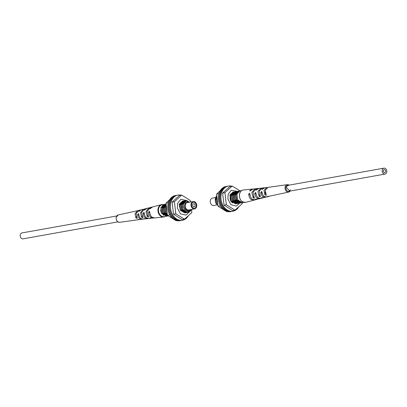 <?xml version="1.0" encoding="UTF-8"?>
<svg xmlns="http://www.w3.org/2000/svg" width="407" height="407" viewBox="0 0 407 407"><rect width="100%" height="100%" fill="white"/><g stroke="black" fill="none" stroke-linecap="round" stroke-linejoin="round"><path stroke-width="0.61" d="M191.722 203.871A3.007 2.284 79.9 0 0 192.129 206.954A3.007 2.284 79.9 0 0 194.404 208.18A3.007 2.284 79.9 0 0 196.021 206.573A3.007 2.284 79.9 0 0 195.614 203.49A3.007 2.284 79.9 0 0 193.345 202.264A3.007 2.284 79.9 0 0 191.722 203.871A3.007 2.284 79.9 0 0 192.129 206.954A3.007 2.284 79.9 0 0 194.404 208.18A3.007 2.284 79.9 0 0 196.021 206.573A3.007 2.284 79.9 0 0 195.614 203.49A3.007 2.284 79.9 0 0 193.345 202.264A3.007 2.284 79.9 0 0 191.722 203.871M196.561 206.909A3.76 2.854 79.9 0 0 196.052 203.057A3.76 2.854 79.9 0 0 193.208 201.526A3.76 2.854 79.9 0 0 191.183 203.536A3.76 2.854 79.9 0 0 191.692 207.387A3.76 2.854 79.9 0 0 194.536 208.923A3.76 2.854 79.9 0 0 196.561 206.909M194.536 208.923L188.756 209.956A3.76 2.854 -100.1 0 1 185.918 208.42A3.76 2.854 -100.1 0 1 185.409 204.568A3.76 2.854 -100.1 0 1 187.434 202.559L193.208 201.526M163.171 215.206A4.508 3.424 79.9 0 0 163.858 215.176M189.296 202.223A4.508 3.424 79.9 0 0 184.87 204.233A4.508 3.424 79.9 0 0 186.248 209.798A4.508 3.424 79.9 0 0 190.618 209.62M190.842 209.58A4.874 3.699 -100.1 0 1 190.349 210.21C187.418 213.685 182.153 208.399 183.608 203.922L186.243 200.86L189.921 202.111M165.725 204.192L165.217 204.243L162.184 207.428L163.1 213.349L167.628 216.005L168.254 215.903M167.837 215.985L167.287 216.066L162.764 213.41L161.844 207.484L164.581 204.37L163.573 204.553L160.836 207.667L161.752 213.589L166.656 216.198L164.123 216.651A6.013 4.563 -100.1 0 1 159.58 214.199A6.013 4.563 -100.1 0 1 158.766 208.038A6.013 4.563 -100.1 0 1 162.006 204.818L165.217 204.243M162.983 204.782A6.013 4.563 -100.1 0 1 163.538 204.879M164.499 205.265A6.013 4.563 -100.1 0 1 165.013 205.591M165.552 206.039A6.013 4.563 -100.1 0 1 165.975 206.481M187.057 200.753L185.434 200.626L182.402 203.805C181.807 208.588 183.516 211.452 187.53 212.393L191.031 209.549M188.044 212.368L187.505 212.449L182.982 209.793L182.061 203.866L185.093 200.687L186.625 200.783M185.796 201.022L184.773 200.819M184.6 200.819L184.086 200.865L181.054 204.049L181.97 209.971L186.498 212.632L187.378 212.459M186.706 212.607L186.162 212.688L181.634 210.032L180.713 204.111L183.745 200.926L184.437 200.88M184.61 200.89L185.582 201.129M185.017 201.521L184.142 201.17M183.959 201.124L183.46 201.063M183.252 201.058L182.738 201.109L179.706 204.289L180.622 210.21L185.149 212.871L186.03 212.698M185.358 212.851L184.814 212.932L180.286 210.271L179.365 204.35L182.397 201.17L183.089 201.119M183.262 201.134L183.801 201.226M183.984 201.282L184.844 201.679M182.891 204.136L182.478 203.551M182.26 203.286L182 203.017M166.885 212.805L165.888 206.761L166.087 206.176M166.02 204.823L164.876 206.944L165.797 212.866L167.226 214.489M167.308 214.85L165.461 212.927L164.54 207.005L166.01 204.568M166.005 204.156L163.528 207.183L164.448 213.105L168.005 215.715M168.157 215.832L164.113 213.166L163.192 207.244L166.005 204.111M191.3 209.498A6.013 4.563 -100.1 0 1 188.192 212.347A6.013 4.563 -100.1 0 1 187.525 212.398M183.389 211.03L183.562 210.592M182.041 211.269L182.219 210.831M166.142 207.026L166.717 211.828M166.656 216.198L167.16 216.076M167.323 216.015L167.806 215.802M166.326 215.054L167.323 214.911M166.198 207.697L166.636 211.325M181.634 210.974L181.904 210.434M180.744 204.014L180.326 203.658M182.982 210.734L183.252 210.195L182.524 210.307L183.242 210.18M182.092 203.77L181.354 203.21M183.654 203.754L182.702 202.971M181.7 202.569L182.453 202.844L181.685 202.6M184.061 202.737L183.033 202.355M182.753 202.33L181.761 202.477M181.334 202.681L179.762 204.935L180.55 209.732L183.247 211.793M184.447 202.126L183.109 202.238M182.682 202.442L181.11 204.696L181.898 209.488L184.595 211.554M184.595 209.295L183.562 206.832M182.194 204.894L184.605 201.933M185.75 211.625L185.2 211.676M184.717 211.64L181.634 209.361M180.845 205.133L182.738 202.35M183.13 202.208L184.407 202.187M181.059 202.772L181.39 202.594M181.781 202.447L182.723 202.371M182.997 202.411L184.01 202.834M181.649 202.655L182.412 202.93M182.657 203.073L183.608 203.927M180.26 203.765L180.698 204.172M181.746 210.444L181.532 210.887M166.02 207.789L166.158 207.219M167.191 214.774L164.113 212.5M165.847 215.018L162.764 212.739M161.976 208.511L163.863 205.728M163.085 204.624A6.288 4.777 79.9 0 0 161.391 204.655A6.288 4.777 79.9 0 0 158.262 207.967A6.288 4.777 79.9 0 0 161.004 216.361A6.288 4.777 79.9 0 0 163.599 217.017L154.767 217.923L152.442 217.338C151.053 216.748 150.137 214.927 149.695 211.879L149.201 211.075L148.606 212.128C149.054 215.11 149.954 216.89 151.312 217.47L153.602 218.045L149.715 218.066L150.687 218.35L148.937 218.534L146.785 217.989C145.548 217.46 144.704 215.837 144.251 213.12L143.971 212.347L143.162 213.37C143.615 216.02 144.444 217.603 145.655 218.121L147.777 218.656L145.34 218.834C144.037 218.671 143.661 218.712 144.21 218.966L143.122 219.159L141.122 218.666C140.028 218.193 139.25 216.758 138.797 214.357L138.263 213.527L137.703 214.601C138.156 216.941 138.919 218.34 139.988 218.803L142.531 219.164M160.913 209.386A3.007 2.284 79.9 0 0 162.948 213.69M163.487 213.711A3.007 2.284 79.9 0 0 163.594 213.695L164.372 213.553L163.594 213.695M143.717 209.239L143.142 209.325L140.491 212.759L141.631 217.343L142.984 217.77L141.58 212.551L144.276 209.04L145.976 208.608L144.337 209.641L144.215 210.16L147.11 208.323L148.814 207.885L145.935 211.732L147.283 216.707L148.641 217.119L147.024 211.528L149.949 207.595L151.653 207.163L149.781 208.399L149.674 208.928L152.788 206.868L161.391 204.655L163.136 204.614M138.044 210.648L137.464 210.719L135.017 213.777L135.969 218.015L137.317 218.452L136.116 213.573L138.599 210.444L140.303 210.027L138.879 210.872L138.736 211.381M149.389 207.799L148.814 207.885M140.883 209.951L140.303 210.027M139.362 211.177L138.879 210.872C138.594 211.609 138.96 211.528 139.972 210.628L141.438 209.747L143.142 209.325M146.556 208.521L145.976 208.608M152.228 207.066L151.653 207.163M141.962 219.292L139.682 219.495C138.37 219.363 137.993 219.409 138.548 219.638L139.626 219.495M138.192 219.495L138.619 219.404M143.859 218.808L144.287 218.717M144.867 218.966L145.436 218.844M149.715 218.066L149.862 218.325L149.944 218.06M150.687 218.35L151.256 218.233M147.777 218.656L148.346 218.534M153.602 218.045L154.172 217.933M192.796 204.548A1.501 1.14 79.9 0 0 192.999 206.09A1.501 1.14 79.9 0 0 194.139 206.7A1.501 1.14 79.9 0 0 194.948 205.896A1.501 1.14 79.9 0 0 194.744 204.355A1.501 1.14 79.9 0 0 193.61 203.744A1.501 1.14 79.9 0 0 192.796 204.548A1.501 1.14 79.9 0 0 192.999 206.09A1.501 1.14 79.9 0 0 194.139 206.7A1.501 1.14 79.9 0 0 194.948 205.896A1.501 1.14 79.9 0 0 194.744 204.355A1.501 1.14 79.9 0 0 193.61 203.744A1.501 1.14 79.9 0 0 192.796 204.548M116.778 215.964L21.973 232.931A3.007 2.284 79.9 0 0 20.35 234.539A3.007 2.284 79.9 0 0 20.757 237.617A3.007 2.284 79.9 0 0 23.031 238.848L117.837 221.881M217.058 204.889L213.792 205.474A3.76 2.854 -100.1 0 1 210.948 203.943A3.76 2.854 -100.1 0 1 210.439 200.091A3.76 2.854 -100.1 0 1 212.464 198.077L215.7 197.502M216.524 198.346A3.76 2.854 79.9 0 0 216.219 199.059M216.265 197.258A4.874 3.699 79.9 0 0 215.654 198.514A4.874 3.699 79.9 0 0 215.42 199.689M216.646 195.909A6.013 4.563 79.9 0 0 215.568 197.873A6.013 4.563 79.9 0 0 216.458 204.156M243.864 202.386L242.338 202.64L237.81 199.979L236.894 194.058L239.927 190.873L241.748 190.547M216.682 195.869L215.664 197.858L216.585 203.78L217.801 205.23M217.43 203.317L216.733 197.487M231.247 194.378L231.578 194.765M231.807 195.07L231.99 195.35M232.779 201.465L232.687 201.745M232.326 195.289L231.919 194.704M231.695 194.439L231.354 194.088M236.146 203.759L235.597 203.846L231.074 201.185L230.153 195.263L233.186 192.079L233.872 192.033M234.05 192.048L234.59 192.14M234.773 192.196L235.338 192.425M235.526 192.526L236.121 192.933M236.325 193.111L236.971 193.798M237.088 193.478L236.457 192.872M236.258 192.72L235.673 192.363M235.48 192.277L234.925 192.079M234.742 192.038L234.208 191.972M234.035 191.972L233.521 192.023L230.489 195.202L231.41 201.124L235.933 203.785L236.813 203.612M237.495 203.52L236.945 203.602L232.422 200.946L231.502 195.024L234.534 191.839L235.221 191.794M235.399 191.804L235.938 191.9M236.121 191.951L236.686 192.185M236.874 192.287L237.469 192.694M237.607 192.48L237.022 192.124M236.828 192.033L236.274 191.839M236.091 191.799L235.556 191.733M235.383 191.733L234.87 191.778L231.837 194.963L232.758 200.885L237.281 203.541L238.161 203.368M238.843 203.281L238.293 203.363L233.771 200.702L232.85 194.78L236.05 191.575M238.176 191.794L237.622 191.6M237.439 191.555L236.905 191.494M236.732 191.488L236.218 191.539L233.186 194.719L234.106 200.641L238.629 203.302L239.509 203.129M240.191 203.037L239.642 203.118L235.119 200.463L234.198 194.541L237.398 191.331M238.787 191.315L238.253 191.249M238.08 191.249L237.566 191.295L234.534 194.48L235.455 200.402L239.977 203.062L240.858 202.89M242.033 202.65L240.99 202.879L236.467 200.219L235.546 194.297L238.746 191.092M239.428 191.005L238.914 191.056L235.882 194.236L236.803 200.163L241.326 202.818L242.206 202.645M216.819 198.591L217.231 202.081M236.976 203.556L237.459 203.337M241.02 202.828L241.504 202.61M239.545 201.831L236.462 199.552M235.678 195.324L237.566 192.542M239.703 201.933L238.68 202.106M238.197 202.07L235.114 199.791M234.33 195.564L236.218 192.781L235.261 192.877M236.609 192.638L237.556 192.557M239.179 201.755L238.624 202.07M238.354 202.177L237.332 202.345M236.849 202.31L233.766 200.035M232.982 195.803L234.87 193.025M236.477 192.842L237.24 193.122M238.716 201.129L238.161 201.735M237.83 201.994L237.276 202.31M237.006 202.416L236.533 202.538M231.634 196.047L233.521 193.264L232.57 193.361M233.918 193.116L234.859 193.04M235.129 193.086L235.892 193.361M236.141 193.503L236.874 194.119M237.922 200.397L237.708 200.834M237.367 201.373L237.159 201.633M237.083 201.709L236.818 201.974M236.482 202.238L235.928 202.554M235.658 202.655L235.185 202.783M230.286 196.286L232.173 193.503M233.781 193.325L234.544 193.605M234.793 193.747L235.526 194.358M236.574 200.636L236.36 201.078M236.019 201.613L235.811 201.872M232.433 193.564L233.196 193.844M233.445 193.986L234.183 194.597M235.226 200.875L235.012 201.317M234.671 201.857L234.386 202.193M231.522 193.936L231.848 194.083M232.097 194.225L232.835 194.841M233.877 201.119L233.664 201.557M233.323 202.096L233.114 202.355M231.044 194.678L231.486 195.08M232.529 201.358L232.249 201.918M216.89 199.359L217.145 201.475M232.351 201.999L232.692 201.348M231.527 194.928L231.11 194.571M233.771 201.643L234.04 201.104M232.875 194.683L232.143 194.124M234.483 202.238L234.753 201.938M235.114 201.404L235.388 200.865M234.223 194.444L233.491 193.88M233.242 193.752L232.468 193.513M236.269 201.465L236.732 200.626M235.572 194.2L234.839 193.64M234.59 193.513L233.816 193.269L234.559 193.574M233.537 193.244L232.794 193.31M235.353 202.752L235.684 202.671M235.963 202.574L236.574 202.259M236.884 202.03L237.179 201.755M237.81 200.921L238.08 200.381L237.357 200.493L238.07 200.366M236.92 193.961L236.187 193.401M235.938 193.269L235.165 193.03M234.885 192.999L233.893 193.147M233.465 193.35L231.893 195.609L232.682 200.402L235.378 202.467M236.701 202.508L237.032 202.432M237.362 202.315L237.922 202.02M238.232 201.786L238.527 201.516M237.286 193.03L236.513 192.786M236.233 192.76L235.241 192.908M234.814 193.111L233.242 195.365L234.03 200.163L236.726 202.223M238.049 202.269L238.38 202.193M238.66 202.096L239.27 201.775M237.581 192.516L236.589 192.669M236.162 192.867L234.59 195.126L235.378 199.918L238.075 201.984M239.23 202.055L239.728 201.948M237.51 192.628L235.938 194.887L236.726 199.679L239.423 201.745M265.12 191.809A3.007 2.284 79.9 0 0 265.349 193.096M383.969 168.152A3.007 2.284 -100.1 0 1 386.243 169.383A3.007 2.284 -100.1 0 1 386.65 172.461A3.007 2.284 -100.1 0 1 385.027 174.069A3.007 2.284 -100.1 0 1 382.758 172.843A3.007 2.284 -100.1 0 1 382.351 169.765A3.007 2.284 -100.1 0 1 383.969 168.152L287.693 185.383A3.007 2.284 79.9 0 0 286.075 186.991A3.007 2.284 79.9 0 0 286.482 190.069A3.007 2.284 79.9 0 0 288.751 191.3A3.007 2.284 79.9 0 0 290.374 189.687M255.744 188.767L255.148 188.772L251.826 192.419L253.159 197.838L254.558 198.123M288.99 185.058A3.76 2.854 79.9 0 0 287.311 184.681A3.76 2.854 79.9 0 0 285.246 186.701A3.76 2.854 79.9 0 0 286.884 191.722A3.76 2.854 79.9 0 0 288.634 192.089L268.712 196.342C267.394 196.255 267.002 196.347 267.536 196.622L268.401 196.556L266.697 196.973L264.377 196.545C263.309 196.082 262.546 194.683 262.093 192.343L261.498 191.478L260.877 192.511C261.33 194.912 262.103 196.347 263.202 196.82L266.117 197.049M265.562 197.253L262.82 197.741C261.508 197.624 261.116 197.721 261.64 198.026L263.283 197.761M261.304 197.833L261.64 198.026L261.752 197.675M267.19 196.449L267.536 196.622L267.638 196.296M268.401 196.556L268.956 196.352M262.724 197.96L261.024 198.392L258.491 197.934C257.28 197.415 256.451 195.828 255.998 193.177L255.677 192.379L254.777 193.345C255.23 196.062 256.074 197.685 257.31 198.214L259.89 198.677L256.919 199.171C255.616 199.028 255.22 199.125 255.738 199.455L257.611 199.201M255.408 199.247L255.738 199.455L255.855 199.084M257.051 199.405L255.347 199.837L252.594 199.344C251.236 198.764 250.336 196.983 249.888 194.002L249.588 193.213L248.667 194.17C249.109 197.217 250.025 199.038 251.414 199.628L254.772 199.934M259.89 198.677L260.444 198.479M267.313 187.53L266.778 187.51L264.021 190.435L264.957 194.999L266.341 195.329L265.232 190.237L267.943 187.373L287.311 184.681L289.163 185.119M261.564 188.156L260.968 188.156L257.936 191.427L259.061 196.403L260.455 196.713L259.157 191.229L262.133 188.034L263.878 187.841L262.052 188.782L261.945 189.316L265.038 187.708L266.778 187.51M254.329 198.306L253.052 192.221L256.313 188.65L258.063 188.466L255.952 189.616L255.871 190.161L259.223 188.344L260.968 188.156M261.752 191.534L261.498 191.478M252.828 189.067L249.842 190.44L249.776 190.995L253.398 188.955L255.148 188.772M258.654 188.466L258.063 188.466M264.469 187.836L263.878 187.841M383.425 170.436A1.501 1.14 79.9 0 0 383.628 171.978A1.501 1.14 79.9 0 0 384.763 172.593A1.501 1.14 79.9 0 0 385.577 171.79A1.501 1.14 79.9 0 0 385.373 170.248A1.501 1.14 79.9 0 0 384.233 169.633A1.501 1.14 79.9 0 0 383.425 170.436A1.501 1.14 79.9 0 0 383.628 171.978A1.501 1.14 79.9 0 0 384.763 172.593A1.501 1.14 79.9 0 0 385.577 171.79A1.501 1.14 79.9 0 0 385.373 170.248A1.501 1.14 79.9 0 0 384.233 169.633A1.501 1.14 79.9 0 0 383.425 170.436M181.603 210.47A5.561 4.223 -100.1 0 1 181.553 210.633A5.561 4.223 -100.1 0 1 181.481 210.846M169.714 214.84L167.404 215.252L166 203.2L169.729 199.583M166 203.2L168.31 202.788M180.164 203.927L180.591 204.548M176.669 220.604L176.094 220.706L167.404 215.252M181.736 202.513L182.499 202.752M182.743 202.879L183.684 203.648M179.487 206.771A4.96 3.765 -100.1 0 1 179.609 205.428L181.42 202.544M181.843 202.365L182.809 202.238M183.084 202.274L184.106 202.65M184.056 202.752L183.048 202.33M182.784 202.284L182.107 202.289M187.459 200.778L180.871 199.216L177.671 203.271L177.371 208.002L180.449 213.838L185.979 215.1L189.23 211.986M191.697 209.427L191.794 212.602L184.508 219.2L175.819 213.746L173.509 214.158L172.105 202.111L174.415 201.699L181.7 195.101L190.39 200.554L190.71 201.974M179.217 205.021L179.431 203.983L182.606 201.043L183.455 200.997M184.208 201.119L185.083 201.465M181.7 195.101L179.39 195.513L172.105 202.111M182.509 201.063L183.298 201.043M179.467 206.446L179.609 205.428M175.819 213.746L174.415 201.699M184.508 219.2L182.199 219.612L173.509 214.158M232.224 201.414A5.561 4.223 -100.1 0 1 232.178 201.577A5.561 4.223 -100.1 0 1 232.107 201.791M220.34 205.779L218.03 206.196L216.621 194.144L220.35 190.522M216.621 194.144L218.935 193.732M227.289 211.543L226.714 211.645L218.03 206.196M233.165 193.915L232.422 193.584M234.803 193.722L235.531 194.353M234.513 193.676L233.771 193.345M234.32 202.157L234.6 201.786M234.92 201.231L235.063 200.905M234.137 194.765L233.404 194.078M235.734 201.831L235.948 201.541M236.263 200.992L236.411 200.666M235.485 194.521L234.753 193.839M232.28 193.834L232.992 194.337M233.231 194.566L233.654 195.05M237.663 191.427L231.181 190.283L228.185 194.236L227.874 198.896L230.845 204.696L236.319 206.12L239.657 203.118M242.302 202.615L242.307 203.566L235.022 210.16L226.333 204.706L224.023 205.123L222.619 193.071L224.929 192.659L232.214 186.06L240.044 190.852M232.794 203.027A5.561 4.223 -100.1 0 1 230.428 200.122L229.945 194.948L233.119 192.002L234.061 191.962M232.214 186.06L229.904 186.472L222.619 193.071M233.023 192.023L233.694 191.997M234.178 192.058L234.559 192.16M234.737 192.221L235.282 192.48M235.475 192.592L236.065 193.035M236.269 193.228L236.915 193.976M230.428 200.122L230.001 198.27M226.333 204.706L224.929 192.659M235.022 210.16L232.712 210.572L224.023 205.123M176.195 195.411L175.325 195.564A12.775 9.702 79.9 0 0 168.442 202.406A12.775 9.702 79.9 0 0 170.172 215.496A12.775 9.702 79.9 0 0 179.828 220.716L180.693 220.558A12.775 9.702 -100.1 0 1 171.037 215.344A12.775 9.702 -100.1 0 1 169.307 202.248A12.775 9.702 -100.1 0 1 176.195 195.411A12.775 9.702 -100.1 0 1 176.648 195.34M182.026 204.009A6.461 4.904 79.9 0 0 181.787 203.673M181.146 220.462A12.775 9.702 -100.1 0 1 180.693 220.558M181.039 203.159L180.662 203.23M188.065 216.224A12.775 9.702 -100.1 0 1 182.463 220.243A12.775 9.702 -100.1 0 1 172.807 215.023A12.775 9.702 -100.1 0 1 171.077 201.933A12.775 9.702 -100.1 0 1 177.966 195.09A12.775 9.702 -100.1 0 1 181.125 195.202M177.966 195.09L177.101 195.248A12.775 9.702 79.9 0 0 170.212 202.086A12.775 9.702 79.9 0 0 171.942 215.181A12.775 9.702 79.9 0 0 181.598 220.396L182.463 220.243M182.896 203.79A6.461 4.904 -100.1 0 1 183.094 204.095M238.578 207.183A12.775 9.702 -100.1 0 1 232.977 211.202A12.775 9.702 -100.1 0 1 223.321 205.988A12.775 9.702 -100.1 0 1 221.591 192.893A12.775 9.702 -100.1 0 1 228.48 186.055A12.775 9.702 -100.1 0 1 231.639 186.162M228.48 186.055L227.615 186.208A12.775 9.702 79.9 0 0 220.726 193.05A12.775 9.702 79.9 0 0 222.456 206.14A12.775 9.702 79.9 0 0 232.112 211.36L232.977 211.202M226.816 186.35L225.951 186.508A12.775 9.702 79.9 0 0 219.063 193.345A12.775 9.702 79.9 0 0 220.792 206.441A12.775 9.702 79.9 0 0 230.448 211.655L231.318 211.503A12.775 9.702 -100.1 0 1 221.657 206.283A12.775 9.702 -100.1 0 1 219.928 193.193A12.775 9.702 -100.1 0 1 226.816 186.35A12.775 9.702 -100.1 0 1 227.218 186.289M234.32 201.582L234.58 201.811M231.232 194.398A6.461 4.904 -100.1 0 1 231.568 194.805M232.763 195.121A6.461 4.904 79.9 0 0 232.092 194.236M234.895 201.175L234.671 200.977L235.373 200.849L234.661 200.977M231.71 211.416A12.775 9.702 -100.1 0 1 231.318 211.503M231.827 194.073L231.415 194.149M139.057 219.627L119.689 222.319A3.76 2.854 -100.1 0 1 118.01 221.942A3.76 2.854 -100.1 0 1 116.371 216.921A3.76 2.854 -100.1 0 1 118.366 214.911L137.464 210.719M142.053 216.005L141.631 217.343M136.416 216.59L135.969 218.015M147.685 215.43L147.283 216.707M137.703 214.601L138.95 215.384M143.162 213.37L144.363 214.123M148.606 212.128L149.771 212.856M150.295 208.72L149.781 208.399M144.841 209.956L144.337 209.641M253.617 196.388L253.159 197.838M260.877 192.511L262.256 193.376M290.222 191.036L288.634 192.089A3.76 2.854 79.9 0 0 290.155 191.046M243.401 189.983C241.585 190.252 240.323 191.412 239.621 193.457C238.95 199.181 240.944 202.142 245.609 202.345L245.609 202.345A6.288 4.777 -100.1 0 1 242.48 201.786A6.288 4.777 -100.1 0 1 239.738 193.386A6.288 4.777 -100.1 0 1 243.401 189.983L252.233 189.077M289.789 191.112L285.856 186.854L288.731 185.195M254.777 193.345L256.115 194.185M248.667 194.17L249.969 194.989M250.463 190.827L249.842 190.44M256.558 189.993L255.952 189.616M262.632 189.148L262.052 188.782M265.456 193.417L264.957 194.999M259.539 194.892L259.061 196.403M164.708 213.497L165.72 213.314L164.708 213.497M166.056 213.253L166.936 213.095L166.056 213.253M181.181 210.546L181.893 210.419L181.181 210.546M183.872 210.063L185.037 209.859L183.872 210.063M185.434 200.626L185.093 200.687M184.086 200.865L183.745 200.926M182.738 201.109L182.397 201.17M188.192 212.347L187.886 212.403M186.874 212.581L186.538 212.642M185.526 212.825L185.19 212.881M168.005 215.959L167.669 216.02M162.535 207.779L163.09 207.677L162.535 207.779M163.665 207.575L164.438 207.438L163.665 207.575M164.774 207.377L165.781 207.194L164.774 207.377M179.838 204.68L180.611 204.543L179.838 204.68M180.947 204.482L181.96 204.299L180.947 204.482M182.295 204.243L183.588 204.009L182.295 204.243M119.689 222.319C116.992 222.034 115.847 220.253 116.27 216.987L118.366 214.911M165.252 216.453L163.599 217.017M236.721 200.61L236.009 200.737L236.721 200.61M234.03 201.094L233.313 201.221L234.03 201.094M232.682 201.333L231.965 201.46L232.682 201.333M233.186 192.079L233.521 192.023M234.534 191.839L234.87 191.778M235.882 191.6L236.218 191.539M237.23 191.356L237.566 191.295M238.578 191.117L238.914 191.056M235.979 203.795L236.314 203.734M237.327 203.556L237.663 203.495M238.675 203.312L239.011 203.251M240.023 203.073L240.359 203.012M241.366 202.834L241.707 202.772M245.609 202.345L254.212 200.132M385.027 174.069L288.751 191.3"/></g></svg>

